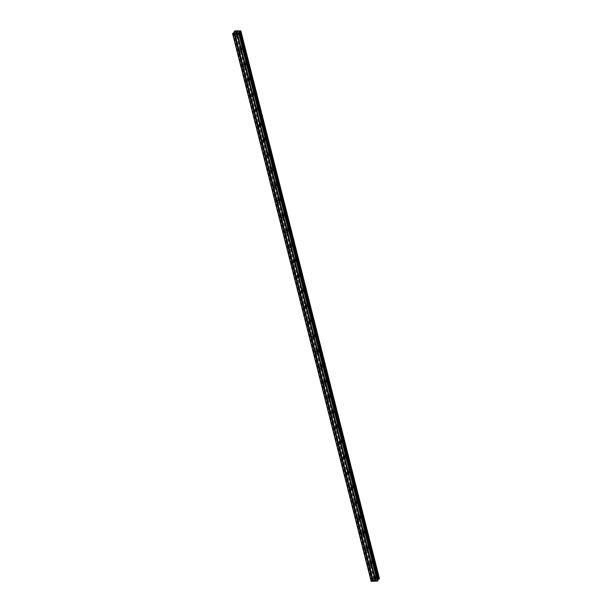 <?xml version="1.0" encoding="UTF-8"?>
<svg xmlns="http://www.w3.org/2000/svg" width="612" height="612" viewBox="0 0 612 612"><rect width="100%" height="100%" fill="white"/><g stroke="black" fill="none" stroke-linecap="round" stroke-linejoin="round"><path stroke-width="0.46" stroke-dasharray="3.06 2.29" d="M374.246 577.804A0.949 0.78 39.1 0 1 375.967 577.72A0.949 0.78 39.1 0 1 374.246 577.804M377.367 576.565A1.476 1.209 -140.9 0 0 374.689 576.695A1.476 1.209 -140.9 0 0 377.367 576.565A1.476 1.209 -140.9 0 0 374.689 576.695A1.476 1.209 -140.9 0 0 377.367 576.565M370.428 562.696A0.949 0.78 39.1 0 1 372.142 562.612A0.949 0.78 39.1 0 1 370.428 562.696M373.542 561.456A1.476 1.209 -140.9 0 0 370.864 561.587A1.476 1.209 -140.9 0 0 373.542 561.456A1.476 1.209 -140.9 0 0 370.872 561.587A1.476 1.209 -140.9 0 0 373.542 561.456M366.603 547.579A0.949 0.78 39.1 0 1 368.325 547.495A0.949 0.78 39.1 0 1 366.603 547.579M369.717 546.34A1.476 1.209 -140.9 0 0 367.047 546.478A1.476 1.209 -140.9 0 0 369.717 546.34A1.476 1.209 -140.9 0 0 367.047 546.478A1.476 1.209 -140.9 0 0 369.717 546.34M362.778 532.471A0.949 0.78 39.1 0 1 364.5 532.386A0.949 0.78 39.1 0 1 362.778 532.471M365.892 531.231A1.476 1.209 -140.9 0 0 363.222 531.361A1.476 1.209 -140.9 0 0 365.892 531.231A1.476 1.209 -140.9 0 0 363.222 531.361A1.476 1.209 -140.9 0 0 365.892 531.231M358.953 517.362A0.949 0.78 39.1 0 1 360.675 517.27A0.949 0.78 39.1 0 1 358.953 517.362M362.067 516.123A1.476 1.209 -140.9 0 0 359.397 516.253A1.476 1.209 -140.9 0 0 362.067 516.123A1.476 1.209 -140.9 0 0 359.397 516.253A1.476 1.209 -140.9 0 0 362.075 516.123M355.128 502.245A0.949 0.78 39.1 0 1 356.85 502.161A0.949 0.78 39.1 0 1 355.128 502.245M358.25 501.006A1.476 1.209 -140.9 0 0 355.572 501.144A1.476 1.209 -140.9 0 0 358.25 501.006A1.476 1.209 -140.9 0 0 355.572 501.136A1.476 1.209 -140.9 0 0 358.25 501.006M351.303 487.137A0.949 0.78 39.1 0 1 353.025 487.053A0.949 0.78 39.1 0 1 351.303 487.137M354.425 485.897A1.476 1.209 -140.9 0 0 351.747 486.027A1.476 1.209 -140.9 0 0 354.425 485.897A1.476 1.209 -140.9 0 0 351.747 486.027A1.476 1.209 -140.9 0 0 354.425 485.897M347.486 472.02A0.949 0.78 39.1 0 1 349.2 471.936A0.949 0.78 39.1 0 1 347.486 472.02M350.6 470.789A1.476 1.209 -140.9 0 0 347.922 470.919A1.476 1.209 -140.9 0 0 350.6 470.789A1.476 1.209 -140.9 0 0 347.922 470.919A1.476 1.209 -140.9 0 0 350.6 470.781M343.661 456.912A0.949 0.78 39.1 0 1 345.375 456.827A0.949 0.78 39.1 0 1 343.661 456.912M346.774 455.672A1.476 1.209 -140.9 0 0 344.097 455.802A1.476 1.209 -140.9 0 0 346.774 455.672A1.476 1.209 -140.9 0 0 344.105 455.802A1.476 1.209 -140.9 0 0 346.774 455.672M339.836 441.803A0.949 0.78 39.1 0 1 341.557 441.719A0.949 0.78 39.1 0 1 339.836 441.803M342.95 440.563A1.476 1.209 -140.9 0 0 340.28 440.694A1.476 1.209 -140.9 0 0 342.95 440.563A1.476 1.209 -140.9 0 0 340.28 440.694A1.476 1.209 -140.9 0 0 342.95 440.563M336.011 426.686A0.949 0.78 39.1 0 1 337.732 426.602A0.949 0.78 39.1 0 1 336.011 426.686M339.125 425.447A1.476 1.209 -140.9 0 0 336.455 425.585A1.476 1.209 -140.9 0 0 339.125 425.447A1.476 1.209 -140.9 0 0 336.455 425.585A1.476 1.209 -140.9 0 0 339.125 425.447M332.186 411.578A0.949 0.78 39.1 0 1 333.907 411.493A0.949 0.78 39.1 0 1 332.186 411.578M335.307 410.338A1.476 1.209 -140.9 0 0 332.63 410.468A1.476 1.209 -140.9 0 0 335.307 410.338A1.476 1.209 -140.9 0 0 332.63 410.468A1.476 1.209 -140.9 0 0 335.307 410.338M328.361 396.469A0.949 0.78 39.1 0 1 330.082 396.385A0.949 0.78 39.1 0 1 328.361 396.469M331.482 395.23A1.476 1.209 -140.9 0 0 328.805 395.36A1.476 1.209 -140.9 0 0 331.482 395.23A1.476 1.209 -140.9 0 0 328.805 395.36A1.476 1.209 -140.9 0 0 331.482 395.23M324.536 381.353A0.949 0.78 39.1 0 1 326.257 381.268A0.949 0.78 39.1 0 1 324.536 381.353M327.657 380.113A1.476 1.209 -140.9 0 0 324.98 380.251A1.476 1.209 -140.9 0 0 327.657 380.113A1.476 1.209 -140.9 0 0 324.98 380.243A1.476 1.209 -140.9 0 0 327.657 380.113M320.719 366.244A0.949 0.78 39.1 0 1 322.432 366.16A0.949 0.78 39.1 0 1 320.719 366.244M323.832 365.004A1.476 1.209 -140.9 0 0 321.155 365.135A1.476 1.209 -140.9 0 0 323.832 365.004A1.476 1.209 -140.9 0 0 321.162 365.135A1.476 1.209 -140.9 0 0 323.832 365.004M316.894 351.127A0.949 0.78 39.1 0 1 318.615 351.043A0.949 0.78 39.1 0 1 316.894 351.127M320.007 349.896A1.476 1.209 -140.9 0 0 317.337 350.026A1.476 1.209 -140.9 0 0 320.007 349.896M320.007 349.888A1.476 1.209 -140.9 0 0 317.337 350.026A1.476 1.209 -140.9 0 0 320.007 349.888M313.069 336.019A0.949 0.78 39.1 0 1 314.79 335.934A0.949 0.78 39.1 0 1 313.069 336.019M316.182 334.779A1.476 1.209 -140.9 0 0 313.512 334.909A1.476 1.209 -140.9 0 0 316.182 334.779A1.476 1.209 -140.9 0 0 313.512 334.909A1.476 1.209 -140.9 0 0 316.182 334.779M309.244 320.91A0.949 0.78 39.1 0 1 310.965 320.826A0.949 0.78 39.1 0 1 309.244 320.91M312.357 319.671A1.476 1.209 -140.9 0 0 309.687 319.801A1.476 1.209 -140.9 0 0 312.357 319.671A1.476 1.209 -140.9 0 0 309.687 319.801A1.476 1.209 -140.9 0 0 312.365 319.671M305.419 305.793A0.949 0.78 39.1 0 1 307.14 305.709A0.949 0.78 39.1 0 1 305.419 305.793M308.54 304.554A1.476 1.209 -140.9 0 0 305.862 304.692A1.476 1.209 -140.9 0 0 308.54 304.554A1.476 1.209 -140.9 0 0 305.862 304.692A1.476 1.209 -140.9 0 0 308.54 304.554M301.594 290.685A0.949 0.78 39.1 0 1 303.315 290.601A0.949 0.78 39.1 0 1 301.594 290.685M304.715 289.445A1.476 1.209 -140.9 0 0 302.037 289.575A1.476 1.209 -140.9 0 0 304.715 289.445A1.476 1.209 -140.9 0 0 302.037 289.575A1.476 1.209 -140.9 0 0 304.715 289.445M297.776 275.576A0.949 0.78 39.1 0 1 299.49 275.492A0.949 0.78 39.1 0 1 297.776 275.576M300.89 274.337A1.476 1.209 -140.9 0 0 298.212 274.467A1.476 1.209 -140.9 0 0 300.89 274.337A1.476 1.209 -140.9 0 0 298.212 274.467A1.476 1.209 -140.9 0 0 300.89 274.337M293.951 260.46A0.949 0.78 39.1 0 1 295.665 260.375A0.949 0.78 39.1 0 1 293.951 260.46M297.065 259.22A1.476 1.209 -140.9 0 0 294.387 259.358A1.476 1.209 -140.9 0 0 297.065 259.22A1.476 1.209 -140.9 0 0 294.395 259.35A1.476 1.209 -140.9 0 0 297.065 259.22M290.126 245.351A0.949 0.78 39.1 0 1 291.848 245.267A0.949 0.78 39.1 0 1 290.126 245.351M293.24 244.112A1.476 1.209 -140.9 0 0 290.57 244.242A1.476 1.209 -140.9 0 0 293.24 244.112A1.476 1.209 -140.9 0 0 290.57 244.242A1.476 1.209 -140.9 0 0 293.24 244.112M286.301 230.234A0.949 0.78 39.1 0 1 288.022 230.15A0.949 0.78 39.1 0 1 286.301 230.234M289.415 229.003A1.476 1.209 -140.9 0 0 286.745 229.133A1.476 1.209 -140.9 0 0 289.415 229.003A1.476 1.209 -140.9 0 0 286.745 229.133A1.476 1.209 -140.9 0 0 289.415 228.995M282.476 215.126A0.949 0.78 39.1 0 1 284.197 215.042A0.949 0.78 39.1 0 1 282.476 215.126M285.597 213.886A1.476 1.209 -140.9 0 0 282.92 214.016A1.476 1.209 -140.9 0 0 285.597 213.886A1.476 1.209 -140.9 0 0 282.92 214.016A1.476 1.209 -140.9 0 0 285.597 213.886M278.651 200.017A0.949 0.78 39.1 0 1 280.373 199.933A0.949 0.78 39.1 0 1 278.651 200.017M281.772 198.778A1.476 1.209 -140.9 0 0 279.095 198.908A1.476 1.209 -140.9 0 0 281.772 198.778A1.476 1.209 -140.9 0 0 279.095 198.908A1.476 1.209 -140.9 0 0 281.772 198.778M274.826 184.9A0.949 0.78 39.1 0 1 276.548 184.816A0.949 0.78 39.1 0 1 274.826 184.9M277.947 183.661A1.476 1.209 -140.9 0 0 275.27 183.799A1.476 1.209 -140.9 0 0 277.947 183.661A1.476 1.209 -140.9 0 0 275.27 183.799A1.476 1.209 -140.9 0 0 277.947 183.661M271.009 169.792A0.949 0.78 39.1 0 1 272.723 169.708A0.949 0.78 39.1 0 1 271.009 169.792M274.122 168.552A1.476 1.209 -140.9 0 0 271.445 168.683A1.476 1.209 -140.9 0 0 274.122 168.552A1.476 1.209 -140.9 0 0 271.453 168.683A1.476 1.209 -140.9 0 0 274.122 168.552M267.184 154.683A0.949 0.78 39.1 0 1 268.905 154.599A0.949 0.78 39.1 0 1 267.184 154.683M270.297 153.444A1.476 1.209 -140.9 0 0 267.628 153.574A1.476 1.209 -140.9 0 0 270.297 153.444A1.476 1.209 -140.9 0 0 267.628 153.574A1.476 1.209 -140.9 0 0 270.297 153.444M263.359 139.567A0.949 0.78 39.1 0 1 265.08 139.482A0.949 0.78 39.1 0 1 263.359 139.567M266.472 138.327A1.476 1.209 -140.9 0 0 263.803 138.465A1.476 1.209 -140.9 0 0 266.472 138.327A1.476 1.209 -140.9 0 0 263.803 138.457A1.476 1.209 -140.9 0 0 266.472 138.327M259.534 124.458A0.949 0.78 39.1 0 1 261.255 124.374A0.949 0.78 39.1 0 1 259.534 124.458M262.647 123.219A1.476 1.209 -140.9 0 0 259.978 123.349A1.476 1.209 -140.9 0 0 262.647 123.219A1.476 1.209 -140.9 0 0 259.978 123.349A1.476 1.209 -140.9 0 0 262.655 123.219M255.709 109.349A0.949 0.78 39.1 0 1 257.43 109.257A0.949 0.78 39.1 0 1 255.709 109.349M258.83 108.11A1.476 1.209 -140.9 0 0 256.153 108.24A1.476 1.209 -140.9 0 0 258.83 108.11A1.476 1.209 -140.9 0 0 256.153 108.24A1.476 1.209 -140.9 0 0 258.83 108.102M251.884 94.233A0.949 0.78 39.1 0 1 253.605 94.149A0.949 0.78 39.1 0 1 251.884 94.233M255.005 92.993A1.476 1.209 -140.9 0 0 252.328 93.123A1.476 1.209 -140.9 0 0 255.005 92.993A1.476 1.209 -140.9 0 0 252.328 93.123A1.476 1.209 -140.9 0 0 255.005 92.993M248.067 79.124A0.949 0.78 39.1 0 1 249.78 79.04A0.949 0.78 39.1 0 1 248.067 79.124M251.18 77.885A1.476 1.209 -140.9 0 0 248.503 78.015A1.476 1.209 -140.9 0 0 251.18 77.885A1.476 1.209 -140.9 0 0 248.503 78.015A1.476 1.209 -140.9 0 0 251.18 77.885M244.242 64.008A0.949 0.78 39.1 0 1 245.955 63.923A0.949 0.78 39.1 0 1 244.242 64.008M247.355 62.768A1.476 1.209 -140.9 0 0 244.678 62.906A1.476 1.209 -140.9 0 0 247.355 62.768A1.476 1.209 -140.9 0 0 244.685 62.906A1.476 1.209 -140.9 0 0 247.355 62.768M240.417 48.899A0.949 0.78 39.1 0 1 242.138 48.815A0.949 0.78 39.1 0 1 240.417 48.899M243.53 47.66A1.476 1.209 -140.9 0 0 240.86 47.79A1.476 1.209 -140.9 0 0 243.53 47.66A1.476 1.209 -140.9 0 0 240.86 47.79A1.476 1.209 -140.9 0 0 243.53 47.66M236.592 33.79A0.949 0.78 39.1 0 1 238.313 33.706A0.949 0.78 39.1 0 1 236.592 33.79M239.705 32.551A1.476 1.209 -140.9 0 0 237.035 32.681A1.476 1.209 -140.9 0 0 239.705 32.551A1.476 1.209 -140.9 0 0 237.035 32.681A1.476 1.209 -140.9 0 0 239.705 32.551M236.117 33.813A1.476 1.209 39.1 0 1 238.787 33.675A1.476 1.209 39.1 0 1 236.117 33.813M236.943 32.796A1.476 1.209 39.1 0 1 239.613 32.666A1.476 1.209 39.1 0 1 236.943 32.796M239.935 48.922A1.476 1.209 39.1 0 1 242.612 48.792A1.476 1.209 39.1 0 1 239.935 48.922M240.768 47.904A1.476 1.209 39.1 0 1 243.438 47.774A1.476 1.209 39.1 0 1 240.768 47.904M243.76 64.031A1.476 1.209 39.1 0 1 246.437 63.9A1.476 1.209 39.1 0 1 243.76 64.031M244.586 63.021A1.476 1.209 39.1 0 1 247.263 62.883A1.476 1.209 39.1 0 1 244.586 63.021M247.585 79.147A1.476 1.209 39.1 0 1 250.262 79.017A1.476 1.209 39.1 0 1 247.585 79.147M248.411 78.129A1.476 1.209 39.1 0 1 251.088 77.999A1.476 1.209 39.1 0 1 248.411 78.129M251.41 94.256A1.476 1.209 39.1 0 1 254.087 94.126A1.476 1.209 39.1 0 1 251.41 94.256M252.236 93.238A1.476 1.209 39.1 0 1 254.913 93.108A1.476 1.209 39.1 0 1 252.236 93.238M255.235 109.372A1.476 1.209 39.1 0 1 257.904 109.234A1.476 1.209 39.1 0 1 255.235 109.372M256.061 108.355A1.476 1.209 39.1 0 1 258.738 108.217A1.476 1.209 39.1 0 1 256.061 108.355M259.06 124.481A1.476 1.209 39.1 0 1 261.729 124.351A1.476 1.209 39.1 0 1 259.06 124.481M259.886 123.463A1.476 1.209 39.1 0 1 262.556 123.333A1.476 1.209 39.1 0 1 259.886 123.463M262.885 139.59A1.476 1.209 39.1 0 1 265.554 139.46A1.476 1.209 39.1 0 1 262.885 139.59M263.711 138.572A1.476 1.209 39.1 0 1 266.381 138.442A1.476 1.209 39.1 0 1 263.711 138.572M266.702 154.706A1.476 1.209 39.1 0 1 269.379 154.568A1.476 1.209 39.1 0 1 266.702 154.706M267.536 153.689A1.476 1.209 39.1 0 1 270.206 153.558A1.476 1.209 39.1 0 1 267.536 153.689M270.527 169.815A1.476 1.209 39.1 0 1 273.204 169.685A1.476 1.209 39.1 0 1 270.527 169.815M271.353 168.797A1.476 1.209 39.1 0 1 274.031 168.667A1.476 1.209 39.1 0 1 271.353 168.797M274.352 184.923A1.476 1.209 39.1 0 1 277.029 184.793A1.476 1.209 39.1 0 1 274.352 184.923M275.178 183.914A1.476 1.209 39.1 0 1 277.856 183.776A1.476 1.209 39.1 0 1 275.178 183.914M278.177 200.04A1.476 1.209 39.1 0 1 280.847 199.91A1.476 1.209 39.1 0 1 278.177 200.04M279.003 199.022A1.476 1.209 39.1 0 1 281.681 198.892A1.476 1.209 39.1 0 1 279.003 199.022M282.002 215.149A1.476 1.209 39.1 0 1 284.672 215.019A1.476 1.209 39.1 0 1 282.002 215.149M282.828 214.131A1.476 1.209 39.1 0 1 285.498 214.001A1.476 1.209 39.1 0 1 282.828 214.131M285.827 230.265A1.476 1.209 39.1 0 1 288.497 230.127A1.476 1.209 39.1 0 1 285.827 230.265M286.653 229.248A1.476 1.209 39.1 0 1 289.323 229.11A1.476 1.209 39.1 0 1 286.653 229.248M289.644 245.374A1.476 1.209 39.1 0 1 292.322 245.244A1.476 1.209 39.1 0 1 289.644 245.374M290.478 244.356A1.476 1.209 39.1 0 1 293.148 244.226A1.476 1.209 39.1 0 1 290.478 244.356M293.469 260.483A1.476 1.209 39.1 0 1 296.147 260.352A1.476 1.209 39.1 0 1 293.469 260.483M294.296 259.465A1.476 1.209 39.1 0 1 296.973 259.335A1.476 1.209 39.1 0 1 294.296 259.465M297.294 275.599A1.476 1.209 39.1 0 1 299.972 275.461A1.476 1.209 39.1 0 1 297.294 275.599M298.12 274.581A1.476 1.209 39.1 0 1 300.798 274.451A1.476 1.209 39.1 0 1 298.12 274.581M301.119 290.708A1.476 1.209 39.1 0 1 303.797 290.578A1.476 1.209 39.1 0 1 301.119 290.708M301.945 289.69A1.476 1.209 39.1 0 1 304.623 289.56A1.476 1.209 39.1 0 1 301.945 289.69M304.944 305.816A1.476 1.209 39.1 0 1 307.614 305.686A1.476 1.209 39.1 0 1 304.944 305.816M305.77 304.807A1.476 1.209 39.1 0 1 308.448 304.669A1.476 1.209 39.1 0 1 305.77 304.807M308.769 320.933A1.476 1.209 39.1 0 1 311.439 320.803A1.476 1.209 39.1 0 1 308.769 320.933M309.596 319.915A1.476 1.209 39.1 0 1 312.265 319.785A1.476 1.209 39.1 0 1 309.596 319.915M312.594 336.042A1.476 1.209 39.1 0 1 315.264 335.912A1.476 1.209 39.1 0 1 312.594 336.042M313.421 335.024A1.476 1.209 39.1 0 1 316.09 334.894A1.476 1.209 39.1 0 1 313.421 335.024M316.412 351.158A1.476 1.209 39.1 0 1 319.089 351.02A1.476 1.209 39.1 0 1 316.412 351.158M317.245 350.14A1.476 1.209 39.1 0 1 319.915 350.003A1.476 1.209 39.1 0 1 317.245 350.14M320.237 366.267A1.476 1.209 39.1 0 1 322.914 366.137A1.476 1.209 39.1 0 1 320.237 366.267M321.063 365.249A1.476 1.209 39.1 0 1 323.74 365.119A1.476 1.209 39.1 0 1 321.063 365.249M324.062 381.375A1.476 1.209 39.1 0 1 326.739 381.245A1.476 1.209 39.1 0 1 324.062 381.375M324.888 380.358A1.476 1.209 39.1 0 1 327.565 380.228A1.476 1.209 39.1 0 1 324.888 380.358M327.887 396.492A1.476 1.209 39.1 0 1 330.557 396.354A1.476 1.209 39.1 0 1 327.887 396.492M328.713 395.474A1.476 1.209 39.1 0 1 331.39 395.337A1.476 1.209 39.1 0 1 328.713 395.474M331.712 411.601A1.476 1.209 39.1 0 1 334.382 411.471A1.476 1.209 39.1 0 1 331.712 411.601M332.538 410.583A1.476 1.209 39.1 0 1 335.208 410.453A1.476 1.209 39.1 0 1 332.538 410.583M335.537 426.709A1.476 1.209 39.1 0 1 338.207 426.579A1.476 1.209 39.1 0 1 335.537 426.709M336.363 425.692A1.476 1.209 39.1 0 1 339.033 425.562A1.476 1.209 39.1 0 1 336.363 425.692M339.354 441.826A1.476 1.209 39.1 0 1 342.032 441.696A1.476 1.209 39.1 0 1 339.354 441.826M340.188 440.808A1.476 1.209 39.1 0 1 342.858 440.678A1.476 1.209 39.1 0 1 340.188 440.808M343.179 456.934A1.476 1.209 39.1 0 1 345.857 456.804A1.476 1.209 39.1 0 1 343.179 456.934M344.005 455.917A1.476 1.209 39.1 0 1 346.683 455.787A1.476 1.209 39.1 0 1 344.005 455.917M347.004 472.051A1.476 1.209 39.1 0 1 349.682 471.913A1.476 1.209 39.1 0 1 347.004 472.051M347.83 471.033A1.476 1.209 39.1 0 1 350.508 470.896A1.476 1.209 39.1 0 1 347.83 471.033M350.829 487.16A1.476 1.209 39.1 0 1 353.507 487.03A1.476 1.209 39.1 0 1 350.829 487.16M351.655 486.142A1.476 1.209 39.1 0 1 354.333 486.012A1.476 1.209 39.1 0 1 351.655 486.142M354.654 502.268A1.476 1.209 39.1 0 1 357.324 502.138A1.476 1.209 39.1 0 1 354.654 502.268M355.48 501.251A1.476 1.209 39.1 0 1 358.158 501.121A1.476 1.209 39.1 0 1 355.48 501.251M358.479 517.385A1.476 1.209 39.1 0 1 361.149 517.247A1.476 1.209 39.1 0 1 358.479 517.385M359.305 516.367A1.476 1.209 39.1 0 1 361.975 516.23A1.476 1.209 39.1 0 1 359.305 516.367M362.304 532.494A1.476 1.209 39.1 0 1 364.974 532.364A1.476 1.209 39.1 0 1 362.304 532.494M363.13 531.476A1.476 1.209 39.1 0 1 365.8 531.346A1.476 1.209 39.1 0 1 363.13 531.476M366.121 547.602A1.476 1.209 39.1 0 1 368.799 547.472A1.476 1.209 39.1 0 1 366.121 547.602M366.955 546.585A1.476 1.209 39.1 0 1 369.625 546.455A1.476 1.209 39.1 0 1 366.955 546.585M369.946 562.719A1.476 1.209 39.1 0 1 372.624 562.589A1.476 1.209 39.1 0 1 369.946 562.719M370.773 561.701A1.476 1.209 39.1 0 1 373.45 561.571A1.476 1.209 39.1 0 1 370.773 561.701M373.771 577.827A1.476 1.209 39.1 0 1 376.449 577.697A1.476 1.209 39.1 0 1 373.771 577.827M374.598 576.81A1.476 1.209 39.1 0 1 377.275 576.68A1.476 1.209 39.1 0 1 374.598 576.81M236.232 31.901L236.813 31.832M236.408 32.337L235.75 32.405M237.142 31.946L237.632 31.832M237.525 32.275L236.752 32.352M376.326 579.618L375.768 579.648L376.326 579.618M375.944 580.084L375.385 580.115L375.944 580.084M375.363 580.145L376.426 579.579L375.363 580.145M375.034 579.648L374.59 580.184L375.018 579.648M374.59 580.184L375.041 579.717L374.582 580.184M240.845 30.921L379.448 578.692L373.978 578.646L372.807 579.243L373.343 579.702L372.983 580.168L371.147 581.27M373.167 579.556L234.641 32.046L373.167 579.556M378.04 580.39L377.52 579.992L377.841 579.564M379.08 578.432L240.516 30.814L379.08 578.439M379.042 578.394L240.424 30.6L379.058 578.409M235.36 30.852L373.978 578.646M235.306 30.868L373.924 578.669M235.238 30.906L373.848 578.7M234.564 31.732L373.175 579.526M377.52 579.992L238.902 32.199L377.535 580.015M238.94 32.237L377.535 579.939M240.784 30.883L379.402 578.677M234.495 31.189L373.106 578.983M234.419 31.212L373.029 579.006L234.411 31.212M234.342 31.258L372.96 579.051M234.189 31.442L372.807 579.243M234.404 32.329L372.8 579.266M234.442 32.283L372.861 579.289M234.725 31.939L373.32 579.671M234.71 31.954L373.328 579.748M234.373 32.367L372.983 580.168M234.243 32.451L372.853 580.253M233.065 32.91L371.675 580.704M232.935 32.994L371.545 580.788M373.068 578.768L374.368 577.162M369.243 563.652L370.551 562.053M365.418 548.543L366.726 546.937M361.593 533.427L362.901 531.828M357.775 518.318L359.076 516.719M353.95 503.209L355.251 501.603M350.125 488.093L351.426 486.494M346.3 472.984L347.608 471.378M342.475 457.875L343.783 456.269M338.65 442.759L339.958 441.16M334.833 427.65L336.133 426.044M331.008 412.534L332.308 410.935M327.183 397.425L328.483 395.826M323.358 382.316L324.658 380.71M319.533 367.2L320.841 365.601M315.708 352.091L317.016 350.485M311.883 336.983L313.191 335.376M308.065 321.866L309.366 320.267M304.24 306.757L305.541 305.151M300.416 291.641L301.716 290.042M296.591 276.532L297.899 274.933M292.765 261.423L294.074 259.817M288.94 246.307L290.249 244.708M285.123 231.198L286.424 229.592M281.298 216.09L282.599 214.483M277.473 200.973L278.774 199.374M273.648 185.864L274.949 184.258M269.823 170.748L271.131 169.149M265.998 155.639L267.306 154.04M262.173 140.53L263.481 138.924M258.356 125.414L259.656 123.815M254.531 110.305L255.831 108.706M250.706 95.197L252.006 93.59M246.881 80.08L248.189 78.481M243.056 64.971L244.364 63.365M239.231 49.855L240.539 48.256M235.413 34.746L236.714 33.147M236.301 32.811L237.135 31.793M240.126 47.92L240.952 46.902M243.951 63.036L244.777 62.019M247.776 78.145L248.602 77.127M251.601 93.261L252.427 92.244M255.426 108.37L256.252 107.352M259.243 123.479L260.077 122.461M263.068 138.595L263.894 137.578M266.893 153.704L267.719 152.686M270.718 168.813L271.544 167.795M274.543 183.929L275.369 182.911M278.368 199.038L279.194 198.02M282.193 214.154L283.019 213.137M286.011 229.263L286.844 228.245M289.836 244.372L290.662 243.354M293.661 259.488L294.487 258.471M297.486 274.597L298.312 273.579M301.311 289.705L302.137 288.688M305.136 304.822L305.962 303.804M308.953 319.931L309.787 318.913M312.778 335.047L313.604 334.03M316.603 350.156L317.429 349.138M320.428 365.265L321.254 364.247M324.253 380.381L325.079 379.363M328.078 395.49L328.904 394.472M331.903 410.598L332.729 409.581M335.72 425.715L336.554 424.697M339.545 440.824L340.371 439.806M343.37 455.94L344.196 454.923M347.195 471.049L348.021 470.031M351.02 486.158L351.846 485.14M354.845 501.274L355.671 500.256M358.663 516.383L359.496 515.365M362.488 531.491L363.314 530.474M366.313 546.608L367.139 545.59M370.138 561.717L370.964 560.699M373.963 576.825L374.789 575.816M376.258 578.7L377.084 577.682M372.433 563.583L373.259 562.566M368.608 548.474L369.434 547.457M364.783 533.358L365.609 532.348M360.958 518.249L361.791 517.232M357.14 503.141L357.966 502.123M353.315 488.024L354.141 487.007M349.49 472.915L350.316 471.898M345.665 457.807L346.491 456.789M341.84 442.69L342.666 441.673M338.015 427.581L338.849 426.564M334.198 412.465L335.024 411.455M330.373 397.356L331.199 396.339M326.548 382.248L327.374 381.23M322.723 367.131L323.549 366.114M318.898 352.022L319.724 351.005M315.073 336.914L315.899 335.896M311.248 321.797L312.082 320.78M307.431 306.688L308.257 305.671M303.606 291.572L304.432 290.562M299.781 276.463L300.607 275.446M295.956 261.355L296.782 260.337M292.131 246.238L292.957 245.221M288.306 231.129L289.139 230.112M284.488 216.021L285.314 215.003M280.663 200.904L281.489 199.887M276.838 185.796L277.664 184.778M273.013 170.679L273.839 169.669M269.188 155.57L270.014 154.553M265.363 140.462L266.189 139.444M261.538 125.345L262.372 124.328M257.721 110.236L258.547 109.219M253.896 95.128L254.722 94.11M250.071 80.011L250.897 78.994M246.246 64.903L247.072 63.885M242.421 49.794L243.247 48.776M238.596 34.677L239.43 33.66M236.882 35.947L238.19 34.349M240.707 51.056L242.015 49.457M244.532 66.172L245.833 64.566M248.357 81.281L249.658 79.682M252.182 96.39L253.483 94.791M256.007 111.506L257.308 109.9M259.825 126.615L261.133 125.016M263.65 141.732L264.958 140.125M267.475 156.84L268.783 155.241M271.3 171.949L272.6 170.35M275.125 187.065L276.425 185.459M278.95 202.174L280.25 200.575M282.775 217.283L284.075 215.684M286.592 232.399L287.9 230.793M290.417 247.508L291.725 245.909M294.242 262.625L295.542 261.018M298.067 277.733L299.367 276.134M301.892 292.842L303.192 291.243M305.717 307.958L307.017 306.352M309.534 323.067L310.842 321.468M313.359 338.176L314.667 336.577M317.184 353.292L318.492 351.686M321.009 368.401L322.31 366.802M324.834 383.517L326.135 381.911M328.659 398.626L329.96 397.027M332.484 413.735L333.785 412.136M336.302 428.851L337.61 427.245M340.127 443.96L341.435 442.361M343.952 459.069L345.252 457.47M347.777 474.185L349.077 472.579M351.602 489.294L352.902 487.695M355.427 504.41L356.727 502.804M359.244 519.519L360.552 517.913M363.069 534.628L364.377 533.029M366.894 549.744L368.202 548.138M370.719 564.853L372.019 563.254M374.544 579.962L375.845 578.363M240.455 30.738L379.073 578.531M234.58 31.64L373.19 579.434M234.725 31.901L373.343 579.702"/><path stroke-width="0.92" d="M372.945 579.411A0.949 0.78 39.1 0 1 374.666 579.319A0.949 0.78 39.1 0 1 372.945 579.411M369.12 564.295A0.949 0.78 39.1 0 1 370.841 564.21A0.949 0.78 39.1 0 1 369.12 564.295M365.295 549.186A0.949 0.78 39.1 0 1 367.016 549.102A0.949 0.78 39.1 0 1 365.295 549.186M361.478 534.069A0.949 0.78 39.1 0 1 363.191 533.985A0.949 0.78 39.1 0 1 361.478 534.069M357.653 518.961A0.949 0.78 39.1 0 1 359.366 518.877A0.949 0.78 39.1 0 1 357.653 518.961M353.828 503.852A0.949 0.78 39.1 0 1 355.549 503.768A0.949 0.78 39.1 0 1 353.828 503.852M350.003 488.736A0.949 0.78 39.1 0 1 351.724 488.651A0.949 0.78 39.1 0 1 350.003 488.736M346.178 473.627A0.949 0.78 39.1 0 1 347.899 473.543A0.949 0.78 39.1 0 1 346.178 473.627M342.353 458.518A0.949 0.78 39.1 0 1 344.074 458.426A0.949 0.78 39.1 0 1 342.353 458.518M338.528 443.402A0.949 0.78 39.1 0 1 340.249 443.317A0.949 0.78 39.1 0 1 338.528 443.402M334.71 428.293A0.949 0.78 39.1 0 1 336.424 428.209A0.949 0.78 39.1 0 1 334.71 428.293M330.885 413.177A0.949 0.78 39.1 0 1 332.599 413.092A0.949 0.78 39.1 0 1 330.885 413.177M327.06 398.068A0.949 0.78 39.1 0 1 328.782 397.984A0.949 0.78 39.1 0 1 327.06 398.068M323.235 382.959A0.949 0.78 39.1 0 1 324.957 382.875A0.949 0.78 39.1 0 1 323.235 382.959M319.41 367.843A0.949 0.78 39.1 0 1 321.132 367.758A0.949 0.78 39.1 0 1 319.41 367.843M315.585 352.734A0.949 0.78 39.1 0 1 317.307 352.65A0.949 0.78 39.1 0 1 315.585 352.734M311.768 337.625A0.949 0.78 39.1 0 1 313.482 337.533A0.949 0.78 39.1 0 1 311.768 337.625M307.943 322.509A0.949 0.78 39.1 0 1 309.657 322.425A0.949 0.78 39.1 0 1 307.943 322.509M304.118 307.4A0.949 0.78 39.1 0 1 305.839 307.316A0.949 0.78 39.1 0 1 304.118 307.4M300.293 292.284A0.949 0.78 39.1 0 1 302.014 292.199A0.949 0.78 39.1 0 1 300.293 292.284M296.468 277.175A0.949 0.78 39.1 0 1 298.189 277.091A0.949 0.78 39.1 0 1 296.468 277.175M292.643 262.066A0.949 0.78 39.1 0 1 294.364 261.982A0.949 0.78 39.1 0 1 292.643 262.066M288.818 246.95A0.949 0.78 39.1 0 1 290.539 246.865A0.949 0.78 39.1 0 1 288.818 246.95M285.001 231.841A0.949 0.78 39.1 0 1 286.714 231.757A0.949 0.78 39.1 0 1 285.001 231.841M281.176 216.732A0.949 0.78 39.1 0 1 282.889 216.64A0.949 0.78 39.1 0 1 281.176 216.732M277.351 201.616A0.949 0.78 39.1 0 1 279.072 201.532A0.949 0.78 39.1 0 1 277.351 201.616M273.526 186.507A0.949 0.78 39.1 0 1 275.247 186.423A0.949 0.78 39.1 0 1 273.526 186.507M269.701 171.391A0.949 0.78 39.1 0 1 271.422 171.306A0.949 0.78 39.1 0 1 269.701 171.391M265.876 156.282A0.949 0.78 39.1 0 1 267.597 156.198A0.949 0.78 39.1 0 1 265.876 156.282M262.058 141.173A0.949 0.78 39.1 0 1 263.772 141.089A0.949 0.78 39.1 0 1 262.058 141.173M258.233 126.057A0.949 0.78 39.1 0 1 259.947 125.973A0.949 0.78 39.1 0 1 258.233 126.057M254.408 110.948A0.949 0.78 39.1 0 1 256.13 110.864A0.949 0.78 39.1 0 1 254.408 110.948M250.583 95.839A0.949 0.78 39.1 0 1 252.305 95.747A0.949 0.78 39.1 0 1 250.583 95.839M246.758 80.723A0.949 0.78 39.1 0 1 248.48 80.639A0.949 0.78 39.1 0 1 246.758 80.723M242.933 65.614A0.949 0.78 39.1 0 1 244.655 65.53A0.949 0.78 39.1 0 1 242.933 65.614M239.108 50.498A0.949 0.78 39.1 0 1 240.83 50.414A0.949 0.78 39.1 0 1 239.108 50.498M235.291 35.389A0.949 0.78 39.1 0 1 237.005 35.305A0.949 0.78 39.1 0 1 235.291 35.389M236.232 31.901L236.813 31.832M235.85 32.359L236.408 32.337L235.85 32.359M236.408 32.337L235.75 32.398L236.186 31.862L235.75 32.405M237.142 31.946L237.632 31.824M237.525 32.275L236.752 32.352L237.708 31.847L236.752 32.352M234.564 31.732L234.342 31.258L235.36 30.852L240.853 30.906L239.254 31.732L238.902 32.199L239.43 32.673L238.634 33.316L232.705 33.606L234.572 31.778M232.537 33.476L371.147 581.27L377.244 581.109L378.055 580.413L239.437 32.65L378.04 580.467M377.841 579.564L379.463 578.707L240.845 30.921L379.463 578.707M236.921 33.354L375.531 581.148M236.79 33.4L375.401 581.201M237.288 33.331L375.898 581.132M237.341 33.377L375.952 581.171M238.634 33.316L377.244 581.109M239.032 33.155L377.642 580.949M239.713 31.526L378.323 579.319M239.797 31.472L378.407 579.266M232.705 33.606L371.323 581.4M233.998 33.538L372.609 581.339M234.128 33.492L372.746 581.285M234.495 33.469L373.106 581.27M234.549 33.515L373.167 581.308M239.254 31.732L377.872 579.526M239.391 31.648L378.002 579.442M240.539 31.189L379.157 578.983M240.615 31.166L379.233 578.96L240.623 31.166M240.684 31.12L379.302 578.921M240.837 30.937L379.455 578.73M234.189 31.48L234.404 32.329L234.197 31.48M234.243 31.495L234.442 32.283M239.445 32.62L378.055 580.413M234.182 31.472L234.404 32.337"/></g></svg>
